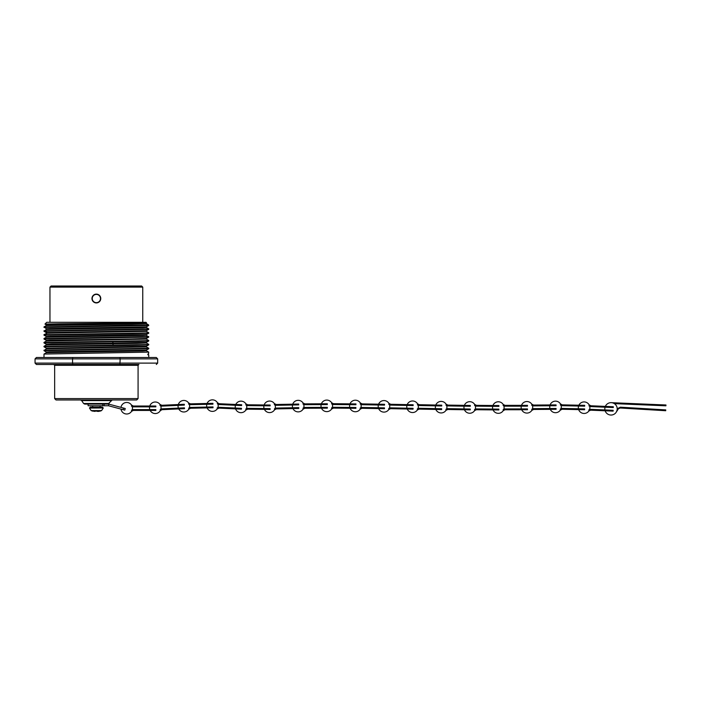 <?xml version="1.0" encoding="UTF-8"?>
<svg xmlns="http://www.w3.org/2000/svg" width="701" height="701" viewBox="0 0 701 701"><rect width="100%" height="100%" fill="white"/><g stroke="black" fill="none" stroke-linecap="round" stroke-linejoin="round"><path stroke-width="1.05" d="M183.513 407.877L184.459 407.833L184.494 408.657L183.548 408.701L183.513 407.877L161.992 408.849L160.231 409.515L160.284 410.681L162.027 409.673L160.389 410.488M183.548 408.701L162.027 409.673M160.906 409.104A5.774 5.774 0 0 0 160.766 405.958M160.126 404.617L161.826 405.283L184.302 404.267L184.337 405.09L161.861 406.107L178.124 405.371A5.774 5.774 0 0 0 178.387 408.113L161.817 408.867M150.154 410.427A5.774 5.774 0 0 0 160.24 410.742A2.199 2.199 0 0 1 160.284 410.681M161.694 406.107L160.047 405.599L159.994 404.442A2.199 2.199 0 0 1 159.951 404.381A5.774 5.774 0 0 0 149.777 406.028M131.674 405.292L133.348 406.028L155.841 406.028L155.841 406.852L155.841 406.028L155.841 406.852L133.348 406.852L149.585 406.852A5.774 5.774 0 0 0 149.804 409.603L133.348 409.603L131.56 410.19L131.56 411.347A2.199 2.199 0 0 0 131.508 411.417A5.774 5.774 0 0 1 120.984 409.095M133.181 409.612L155.841 409.603L155.841 410.427L155.841 409.603L155.841 410.427L133.348 410.427L131.56 411.347M159.994 404.442L161.826 405.283M178.737 408.92A5.774 5.774 0 0 0 188.727 409.288A2.199 2.199 0 0 1 188.771 409.218L188.744 408.061L190.348 407.439M189.428 407.658A5.774 5.774 0 0 0 189.358 404.503M188.884 409.034L190.541 408.254L188.771 409.218M212.061 406.939L213.008 406.913L213.025 407.745L212.079 407.763L212.061 406.939L190.514 407.43L206.839 407.062A5.774 5.774 0 0 1 206.813 404.311L190.453 404.679L188.657 404.135L188.63 402.979A2.199 2.199 0 0 1 188.578 402.917A5.774 5.774 0 0 0 178.317 404.538M218.843 407.29L217.205 407.798L217.152 408.963L218.975 408.122L217.275 408.788M207.119 407.877A5.774 5.774 0 0 0 217.1 409.025A2.199 2.199 0 0 1 217.152 408.963M240.539 408.271L241.486 408.306L241.451 409.13L241.486 408.306L241.451 409.13L240.504 409.095L240.539 408.271L219.019 407.299L235.343 408.035A5.774 5.774 0 0 1 235.457 405.283L219.141 404.547L217.38 403.881L217.433 402.725A2.199 2.199 0 0 1 217.389 402.654A5.774 5.774 0 0 0 207.075 403.478M217.915 407.447A5.774 5.774 0 0 0 218.055 404.302M213.025 407.745L213.008 406.913M217.538 402.909L219.01 403.715L241.652 404.74L241.608 405.564L241.652 404.74L241.608 405.564L218.975 404.538M217.433 402.725L219.176 403.723M246.542 408.543A5.774 5.774 0 0 0 246.577 405.397M245.946 409.901L247.628 409.182L245.823 410.085A2.199 2.199 0 0 0 245.779 410.146A5.774 5.774 0 0 1 235.571 408.867M245.823 410.085L245.841 408.92L247.637 408.359L264.075 408.543A5.774 5.774 0 0 1 263.918 405.791L247.663 405.607L245.885 405.003L245.893 403.846A2.199 2.199 0 0 1 245.849 403.776A5.774 5.774 0 0 0 235.764 404.477M270.122 409.437L270.13 408.613L270.122 409.437L247.628 409.182M276.098 408.078L274.494 408.692L274.512 409.857A2.199 2.199 0 0 0 274.468 409.919A5.774 5.774 0 0 1 264.408 409.366M297.811 407.649L298.757 407.623L298.775 408.455L297.829 408.473L297.811 407.649L276.273 408.07L292.65 407.745A5.774 5.774 0 0 1 292.51 405.003L276.212 405.327L274.415 404.775L274.389 403.618A2.199 2.199 0 0 1 274.345 403.548A5.774 5.774 0 0 0 264.128 404.968M275.178 408.297A5.774 5.774 0 0 0 275.116 405.143M297.829 408.473L276.29 408.902L274.512 409.857M274.626 409.673L276.29 408.902M274.512 403.794L276.203 404.503L298.687 404.056L298.705 404.88L276.045 405.327M274.389 403.618L276.203 404.503M292.957 408.569A5.774 5.774 0 0 0 303.007 409.261A2.199 2.199 0 0 1 303.051 409.2L303.051 408.035L304.672 407.447M303.743 407.649A5.774 5.774 0 0 0 303.726 404.495M303.174 409.016L304.839 408.271L303.051 409.2M326.386 407.342L327.332 407.342L327.332 408.166L326.386 408.166L326.386 407.342L304.839 407.447L321.207 407.369A5.774 5.774 0 0 1 321.137 404.617L304.821 404.696L303.034 404.118L303.025 402.952A2.199 2.199 0 0 1 302.981 402.891A5.774 5.774 0 0 0 292.738 404.17M333.247 407.281L331.617 407.851L331.608 409.007A2.199 2.199 0 0 0 331.564 409.077A5.774 5.774 0 0 1 321.496 408.192M354.96 407.483L355.906 407.491L355.898 408.315L355.906 407.491L355.898 408.315L354.951 408.306L354.96 407.483L333.413 407.281L349.781 407.43A5.774 5.774 0 0 1 349.746 404.679L333.439 404.53L331.652 403.925L331.661 402.768A2.199 2.199 0 0 1 331.617 402.707A5.774 5.774 0 0 0 321.382 403.794M332.318 407.474A5.774 5.774 0 0 0 332.344 404.319M327.332 408.166L327.332 407.342L327.332 408.166M354.951 408.306L333.404 408.105L331.608 409.007M331.722 408.832L333.404 408.105M331.783 402.952L333.448 403.706L355.942 403.916L355.933 404.74L355.942 403.916L355.933 404.74L333.273 404.53M331.661 402.768L333.448 403.706M350.071 408.262A5.774 5.774 0 0 0 360.13 409.244A2.199 2.199 0 0 1 360.174 409.182L360.191 408.017L361.83 407.465M360.892 407.649A5.774 5.774 0 0 0 360.954 404.495M360.296 408.998L361.979 408.289L360.174 409.182M383.535 407.851L384.481 407.868L384.472 408.692L383.526 408.674L383.535 407.851L361.996 407.465L378.365 407.754A5.774 5.774 0 0 1 378.338 405.003L362.04 404.714L360.261 404.1L360.288 402.935A2.199 2.199 0 0 1 360.244 402.873A5.774 5.774 0 0 0 350.001 403.864M390.413 407.851L388.783 408.394L388.757 409.55A2.199 2.199 0 0 0 388.713 409.621A5.774 5.774 0 0 1 378.645 408.587M413.055 409.147L413.073 408.315L413.055 409.147L412.109 409.121L412.127 408.297L390.58 407.842L406.957 408.192A5.774 5.774 0 0 1 406.93 405.441L390.641 405.099L388.862 404.468L388.889 403.312A2.199 2.199 0 0 1 388.845 403.25A5.774 5.774 0 0 0 378.601 404.188M389.484 408.026A5.774 5.774 0 0 0 389.546 404.871M412.109 409.121L390.562 408.665L388.757 409.55M388.88 409.375L390.562 408.665M389.002 403.496L390.659 404.275L413.143 404.749L413.126 405.572L413.143 404.749L413.126 405.572L390.475 405.09M388.889 403.312L390.659 404.275M407.237 409.025A5.774 5.774 0 0 0 417.305 410.05A2.199 2.199 0 0 1 417.349 409.989L417.375 408.823L419.005 408.28M418.076 408.455A5.774 5.774 0 0 0 418.138 405.301M417.472 409.805L419.154 409.104L417.349 409.989M440.719 408.718L441.665 408.736L441.648 409.559L440.701 409.542L440.719 408.718L419.172 408.28L435.549 408.613A5.774 5.774 0 0 1 435.523 405.861L419.233 405.529L417.454 404.906L417.481 403.75A2.199 2.199 0 0 1 417.437 403.68A5.774 5.774 0 0 0 407.193 404.617M447.606 408.665L445.976 409.218L445.95 410.374A2.199 2.199 0 0 0 445.906 410.444A5.774 5.774 0 0 1 435.838 409.445M469.32 409.016L470.266 409.034L470.248 409.857L470.266 409.034L470.248 409.857L469.302 409.84L469.32 409.016L447.773 408.657L464.15 408.937A5.774 5.774 0 0 1 464.106 406.186L447.816 405.914L446.038 405.292L446.055 404.135A2.199 2.199 0 0 1 446.011 404.074A5.774 5.774 0 0 0 435.777 405.038M446.668 408.841A5.774 5.774 0 0 0 446.721 405.695M469.302 409.84L447.755 409.489L445.95 410.374M446.073 410.199L447.755 409.489M446.169 404.319L447.834 405.09L470.318 405.458L470.31 406.282L470.318 405.458L470.31 406.282L447.65 405.905M446.055 404.135L447.834 405.09M464.439 409.761A5.774 5.774 0 0 0 474.524 410.698A2.199 2.199 0 0 1 474.568 410.637L474.577 409.48L476.207 408.911M475.278 409.095A5.774 5.774 0 0 0 475.304 405.949M474.691 410.453L476.365 409.735L474.568 410.637M497.92 409.121L498.867 409.13L498.858 409.954L497.912 409.945L497.92 409.121L476.373 408.911L492.759 409.069A5.774 5.774 0 0 1 492.689 406.317L476.4 406.159L474.621 405.555L474.63 404.398A2.199 2.199 0 0 1 474.586 404.328A5.774 5.774 0 0 0 464.36 405.362M504.816 408.937L503.195 409.515L503.195 410.672A2.199 2.199 0 0 0 503.152 410.742A5.774 5.774 0 0 1 493.048 409.892M526.53 408.92L527.476 408.92L527.476 409.743L527.476 408.92L527.476 409.743L526.53 409.743L526.53 408.92L504.983 408.928L521.378 408.92A5.774 5.774 0 0 1 521.264 406.177L504.983 406.177L503.195 405.59L503.187 404.433A2.199 2.199 0 0 1 503.143 404.372A5.774 5.774 0 0 0 492.934 405.493M503.888 409.13A5.774 5.774 0 0 0 503.888 405.975M498.858 409.954L498.867 409.13L498.858 409.954M526.53 409.743L504.983 409.752L503.195 410.672M503.309 410.497L504.983 409.752M503.309 404.617L504.983 405.353L527.476 405.344L527.476 406.168L527.476 405.344L527.476 406.168L504.816 406.177M503.187 404.433L504.983 405.353M521.693 409.752A5.774 5.774 0 0 0 531.761 410.462A2.199 2.199 0 0 1 531.805 410.392L531.796 409.235L533.417 408.639M532.488 408.841A5.774 5.774 0 0 0 532.471 405.695M531.919 410.208L533.592 409.463L531.805 410.392M555.131 408.49L556.077 408.481L556.086 409.305L555.139 409.314L555.131 408.49L533.584 408.639L549.97 408.525A5.774 5.774 0 0 1 549.864 405.774L533.566 405.888L531.77 405.309L531.761 404.153A2.199 2.199 0 0 1 531.717 404.091A5.774 5.774 0 0 0 521.491 405.344M561.974 408.438L560.336 408.99L560.318 410.146A2.199 2.199 0 0 0 560.265 410.208A5.774 5.774 0 0 1 550.276 409.349M583.679 408.893L584.625 408.911L584.616 409.735L583.661 409.717L583.679 408.893L562.141 408.438L578.43 408.779A5.774 5.774 0 0 1 578.57 406.028L562.202 405.686L560.423 405.064L560.441 403.907A2.199 2.199 0 0 1 560.406 403.837A5.774 5.774 0 0 0 550.092 404.95M561.037 408.613A5.774 5.774 0 0 0 561.107 405.467M583.661 409.717L562.123 409.261L560.318 410.146M560.432 409.962L562.123 409.261M560.555 404.091L562.211 404.863L584.704 405.336L584.687 406.159L562.027 405.677M560.441 403.907L562.211 404.863M578.658 409.612A5.774 5.774 0 0 0 588.779 411.075A2.199 2.199 0 0 1 588.831 411.014L588.875 409.857L590.522 409.34M589.585 409.498A5.774 5.774 0 0 0 589.716 406.352M588.954 410.839L590.654 410.173L588.831 411.014M612.218 410.251L613.165 410.295L613.13 411.119L612.183 411.084L612.218 410.251L590.689 409.349L604.937 409.945A6.186 6.186 0 0 1 605.059 407.202L590.803 406.598L589.042 405.94L589.094 404.775A2.199 2.199 0 0 1 589.05 404.714A5.774 5.774 0 0 0 578.886 405.213M612.183 411.084L590.654 410.173M605.147 410.786A6.186 6.186 0 0 0 617.204 409.13A6.186 6.186 0 0 0 605.349 406.387M590.636 406.589L613.279 407.553L613.314 406.729L613.279 407.553L613.314 406.729L590.671 405.765L589.199 404.968M617.02 410.383L616.249 412.17M589.094 404.775L590.838 405.774M625.476 407.491L625.423 408.315L665.705 410.725L665.748 409.901L620.367 407.185L620.315 408.008L617.204 409.13M618.203 409.095L616.784 411.329M620.367 407.185L617.502 408.648M625.423 408.315L620.315 408.008M614.33 403.627L663.172 405.695L663.207 404.871L665.95 404.985L665.915 405.809L665.95 404.985M663.207 404.871L625.642 403.285L625.616 404.109M611.281 402.672L625.642 403.285M663.172 405.695L665.915 405.809M616.775 402.909L616.74 403.732M531.884 404.337L533.557 405.064L556.051 404.906L556.059 405.739L533.4 405.879M531.761 404.153L533.557 405.064M555.139 409.314L533.592 409.463M474.743 404.582L476.408 405.336L498.902 405.555L498.893 406.378L476.233 406.151M474.63 404.398L476.408 405.336M497.912 409.945L476.365 409.735M417.594 403.934L419.075 404.696L441.735 405.16L441.718 405.984L419.058 405.52M417.481 403.75L419.251 404.705M440.701 409.542L419.154 409.104M412.127 408.297L413.073 408.315M360.402 403.119L362.058 403.89L384.551 404.293L384.534 405.117L361.874 404.705M360.288 402.935L362.058 403.89M383.526 408.674L361.979 408.289M327.314 404.591L327.314 403.767L327.314 404.591L304.655 404.687M303.147 403.136L304.821 403.872L327.314 403.767M303.025 402.952L304.821 403.872M326.386 408.166L304.839 408.271M270.157 405.861L270.165 405.038L270.157 405.861L247.497 405.599M246.016 404.03L247.681 404.784L270.165 405.038M245.893 403.846L247.681 404.784M247.637 408.359L270.13 408.613M240.504 409.095L218.975 408.122M188.744 403.154L190.269 403.855L212.929 403.347L212.946 404.17L190.286 404.679M188.63 402.979L190.435 403.855M212.079 407.763L190.541 408.254M120.984 407.386A5.774 5.774 0 0 1 131.508 405.047A2.199 2.199 0 0 0 131.56 405.108L133.348 406.028M132.252 409.805A5.774 5.774 0 0 0 132.252 406.65M131.56 405.108L131.56 406.265L133.181 406.852M123.481 408.052L123.052 409.647L123.481 408.052L125.234 408.525L124.804 410.12L125.234 408.525L124.804 410.12L108.515 405.756L108.734 404.1L125.234 408.525M131.674 411.172L133.348 410.427M88.116 404.1L88.116 405.756L102.723 405.756L102.732 404.1L102.723 405.756L104.177 405.756L104.177 404.1L84.725 404.1L108.734 404.1M108.173 404.1L96.361 404.1L107.998 404.1L112.221 399.982L96.361 399.982L112.221 399.982M104.177 405.756L108.515 405.756M100.077 407.132L100.077 405.756M92.655 405.756L92.655 407.132L90.315 407.132L102.416 407.132L103.24 407.956L89.491 407.956L90.315 407.132M95.064 411.049L96.361 411.11L95.064 411.049M92.593 411.049L95.029 411.408M96.361 411.11L97.693 411.408L96.361 411.11M97.693 411.408L98.377 411.408L97.658 411.049M98.377 411.408L100.138 411.049M98.385 411.408L98.972 411.321M99.551 411.198L100.112 411.058M138.079 398.606L54.652 398.606L56.019 399.982L136.704 399.982L138.079 398.606L138.079 365.309L138.903 364.485L59.112 364.485M96.361 399.982L80.501 399.982L96.361 399.982M119.897 364.485L120.169 358.877L72.553 358.877L72.553 363.109L35.05 363.109L36.426 364.485L138.903 364.485M156.305 364.485L157.672 363.109L72.553 363.109L72.834 364.485M119.897 357.501L120.169 358.877L157.672 358.877L156.305 357.501L72.834 357.501L72.553 358.877L35.05 358.877L36.426 357.501L72.834 357.501M148.2 354.031L147.832 354.75L148.743 355.013L148.743 357.501L36.426 357.501M147.832 354.75L148.542 353.847L147.832 354.101M43.988 357.501L43.997 354.058L148.743 352.13L148.542 353.847M148.743 352.13L146.351 350.745M46.371 329.417L46.371 328.769L50.183 328.532L146.334 326.85L148.726 325.466L44.023 327.42M148.463 324.808L148.726 325.474M46.389 328.787L43.997 326.903L148.542 324.861M146.351 322.959L46.38 324.896L46.38 325.544L131.884 324.081L146.36 323.599L146.36 322.951M46.389 324.905L44.969 324.081L59.979 323.774L146.343 322.968M44.969 324.081L46.739 322.311L145.992 322.311L146.527 322.846M91.962 298.521A4.399 4.399 0 0 1 96.361 294.122A4.399 4.399 0 0 1 100.76 298.521A4.399 4.399 0 0 1 96.361 302.92A4.399 4.399 0 0 1 91.962 298.521M100.488 298.521A4.127 4.127 0 0 0 96.361 294.402A4.127 4.127 0 0 0 92.243 298.521A4.127 4.127 0 0 0 96.361 302.648A4.127 4.127 0 0 0 100.488 298.521M96.361 286.017L141.663 286.017L142.759 287.112L49.964 287.112L51.068 286.017L96.361 286.017M55.887 286.017L56.825 286.017M43.997 330.784L148.743 328.857L148.726 329.356L43.988 331.275L46.38 329.409L142.645 327.717L146.351 327.481L146.351 326.832M146.334 327.463L148.7 328.83M43.988 331.275L46.38 332.668M44.698 331.179L47.055 332.554L146.36 330.714L146.36 331.363L47.055 333.194L43.997 334.666L145.16 332.966L148.743 332.738L146.351 331.345M148.743 332.738L148.726 333.229L132.804 333.711L43.997 335.166L43.988 334.675M148.726 333.229L146.334 334.605L50.192 336.287L46.371 336.533L46.371 337.181M146.343 334.596L146.343 335.236L142.654 335.481L46.389 337.163L43.997 338.539L148.691 336.585M146.334 335.227L148.726 337.111L44.032 339.065M148.726 337.111L146.343 338.487L131.148 338.969L50.078 340.169L46.38 340.414L46.38 341.054L43.997 342.421L144.809 340.73L148.743 340.493L146.343 339.109L46.389 341.045M148.743 340.493L148.735 340.993L138.667 341.369L43.997 342.929L43.988 342.43M148.726 340.984L146.343 342.368L112.502 343.122L113.273 345.137L146.237 344.568L148.743 344.375L146.343 342.982M146.36 342.351L146.36 342.999L137.046 343.385L46.38 344.927L43.997 346.303L113.273 345.137M148.743 344.375L148.726 344.866L132.787 345.348L44.032 346.82M44.005 346.802L46.389 348.187L146.334 346.241L146.351 346.881L148.7 348.231M146.36 350.114L146.36 350.754L142.548 350.999L46.389 352.682L46.38 352.051L50.078 351.814L146.343 350.123L148.735 348.748L43.988 350.675L46.389 348.8L146.351 346.881M43.997 350.176L148.735 348.239M43.988 350.675L46.389 352.068M46.371 344.936L46.371 344.287L51.795 343.998L112.502 343.122L113.273 341.746M44.698 334.57L47.055 333.194L47.055 332.554L46.371 332.651L46.371 333.299M612.332 407.509L612.367 406.685M621.542 408.087L621.594 407.263M662.953 410.558L663.006 409.735M621.726 403.942L621.761 403.119M583.74 406.142L583.758 405.318M555.113 405.739L555.104 404.915M526.53 406.168L526.53 405.344M497.947 406.37L497.955 405.546M469.363 406.273L469.372 405.441M440.771 405.967L440.789 405.143M412.179 405.546L412.197 404.722M383.587 405.099L383.605 404.275M354.986 404.731L354.995 403.907M326.368 404.591L326.368 403.767M297.759 404.898L297.741 404.074M269.21 405.853L269.219 405.02M269.175 409.419L269.184 408.595M240.662 405.52L240.706 404.696M212 404.188L211.982 403.364M183.39 405.134L183.355 404.302M154.895 410.427L154.895 409.603M84.725 404.1L83.585 403.496L109.146 403.496M103.24 408.07L101.601 410.584L91.121 410.584L89.491 408.07L103.24 407.956M83.585 403.496L81.649 400.595L111.073 400.595M54.652 398.606L54.652 365.309L138.079 365.309M154.895 406.852L154.895 406.028M91.121 410.584L92.585 411.11M101.601 410.584L100.138 411.11M35.05 363.109L35.05 358.877M157.672 363.109L157.672 358.877M46.389 325.527L44.005 326.903M146.343 323.59L148.507 324.835M49.964 322.311L49.964 287.112M142.759 322.311L142.759 287.112M148.726 329.347L146.343 330.723M43.997 335.166L46.389 336.541M43.988 339.039L43.988 338.557M44.005 339.047L46.389 340.423M146.36 338.469L146.36 339.118M43.988 346.793L43.988 346.312M148.726 344.866L146.334 346.241M46.38 348.169L46.38 348.818M148.743 348.739L148.743 348.248M46.389 352.682L44.005 354.058M46.38 344.305L43.997 342.929M148.191 354.662L148.682 354.951M54.652 365.309L53.819 364.485M81.649 400.595L80.501 399.982"/></g></svg>
